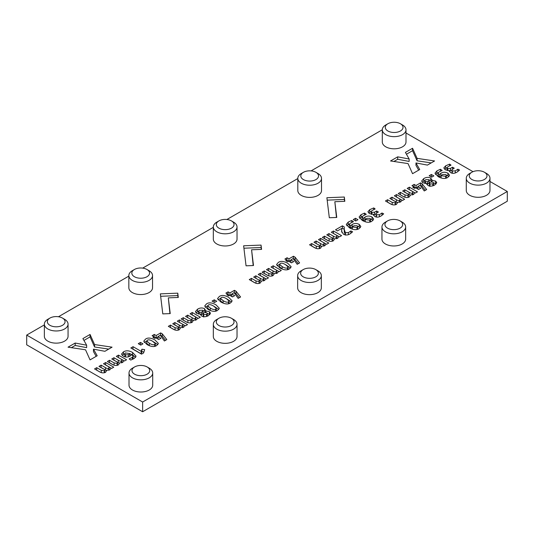 <?xml version="1.0" encoding="UTF-8"?>
<svg xmlns="http://www.w3.org/2000/svg" width="534" height="534" viewBox="0 0 534 534"><rect width="100%" height="100%" fill="white"/><g stroke="black" fill="none" stroke-linecap="round" stroke-linejoin="round"><path stroke-width="0.8" d="M303.225 269.59L301.116 270.805A11.848 6.842 0 0 0 297.645 275.644A11.848 6.842 0 0 0 301.116 280.483A11.848 6.842 0 0 0 314.025 281.965A11.848 6.842 0 0 0 321.341 275.644A11.848 6.842 0 0 0 317.87 270.805L315.768 269.59A8.871 5.12 0 0 0 303.225 269.59A8.871 5.12 0 0 0 303.225 276.832A8.871 5.12 0 0 0 315.768 276.832A8.871 5.12 0 0 0 315.768 269.59M297.645 275.644L297.645 287.813A11.848 6.842 0 0 0 301.116 292.652A11.848 6.842 0 0 0 314.025 294.134A11.848 6.842 0 0 0 321.341 287.813L321.341 275.644M405.994 132.993L472.997 171.674M489.972 181.473L507.3 191.479L142.631 402.015L26.7 335.085L44.362 324.886M58.466 316.742L128.841 276.111M142.678 268.121L213.326 227.337M226.883 219.507L297.812 178.556M311.082 170.893L382.297 129.782A11.848 6.842 0 0 0 385.768 134.641A11.848 6.842 0 0 0 398.684 136.123A11.848 6.842 0 0 0 405.994 129.802A11.848 6.842 0 0 0 402.523 124.963L400.42 123.748A8.871 5.12 0 0 0 387.878 123.748A8.871 5.12 0 0 0 387.878 130.99A8.871 5.12 0 0 0 400.42 130.99A8.871 5.12 0 0 0 400.42 123.748M373.44 215.282L373.44 214.254L374.548 216.31C376.43 217.525 378.639 217.391 381.169 215.916L383.692 213.854L381.984 212.999L379.42 214.715L376.463 214.781L375.989 214.021L376.443 213.273L378.366 211.991L376.664 211.01L374.594 212.205L371.838 212.338L371.15 211.517L371.978 210.57L375.142 208.954L373.747 207.926L369.748 209.655L367.913 211.731L369.601 213.68L373.44 214.254L373.339 214.802M408.383 194.289L408.043 195.537L404.992 194.963L400.427 192.333L398.257 193.582L403.137 196.399C405.266 197.7 407.335 197.874 409.331 196.926L410.412 194.957L413.696 194.403L414.651 192.714L415.339 193.068L417.461 191.846L409.364 187.174L407.195 188.422L412.802 191.659L412.422 193.008C411.787 193.502 410.706 193.261 409.164 192.293L404.832 189.79L402.663 191.038L408.383 194.289L408.477 197.313M412.802 191.659L412.862 194.776M399.986 199.062L399.606 200.41C398.971 200.904 397.89 200.664 396.348 199.689L392.016 197.193L389.847 198.441L395.567 201.685L395.227 202.933L392.176 202.366L387.611 199.729L385.441 200.984L390.321 203.801C392.45 205.103 394.519 205.276 396.515 204.328L397.596 202.353L400.88 201.805L401.835 200.11L402.523 200.47L404.645 199.242L396.548 194.57L394.379 195.824L399.986 199.062L400.046 202.179M395.567 201.685L395.661 204.709M420.785 188.228L417.875 186.546L420.178 185.211L424.25 190.958L426.679 189.55L422.14 183.809L420.525 182.875L416.026 185.478L414.164 184.404L411.961 185.672L413.823 186.746L412.835 187.314L414.684 188.382L415.672 187.814L418.583 189.497L420.785 188.228M387.878 123.748L385.768 124.963A11.848 6.842 0 0 0 382.297 129.802L382.297 141.971A11.848 6.842 0 0 0 385.768 146.81A11.848 6.842 0 0 0 398.684 148.292A11.848 6.842 0 0 0 405.994 141.971L405.994 129.802M449.321 171.467L449.321 170.446L450.429 172.502C452.311 173.717 454.521 173.583 457.051 172.102L459.58 170.039L457.872 169.191L455.302 170.9L452.345 170.973L451.871 170.206L452.325 169.465L454.247 168.183L452.545 167.202L450.476 168.397L447.719 168.524L447.038 167.703L447.866 166.762L451.023 165.139L449.628 164.118L445.636 165.84L443.801 167.923L445.483 169.872L449.321 170.446L449.221 170.993M431.646 177.168L433.848 175.9L431.365 174.471L429.162 175.739L431.646 177.168M436.932 170.867L434.976 173.223L438.14 176.614C441.905 178.73 445.096 179.023 447.719 177.488L449.541 175.239L447.919 173.196C445.469 171.921 443.12 171.941 440.864 173.27L439.322 174.645L438.054 173.183L438.975 172.041L442.139 170.486L440.41 169.265L436.932 170.867L436.932 173.303L435.45 174.471M430.784 178.096L430.784 180.532L432.019 181.914L432.019 180.365L430.784 178.096C428.448 176.981 426.105 177.148 423.736 178.61L421.633 181.073L422.975 182.808L426.713 183.429L427.968 185.505C430.09 186.486 432.346 186.313 434.743 184.984L436.732 182.615L435.624 181.099L432.019 180.365L432.073 179.898M426.713 184.357L426.653 183.963M412.555 148.258L417.081 158.358L434.576 160.968L427.42 165.099L415.973 162.943L419.711 169.552L412.555 173.683L408.036 163.584L390.541 160.968L397.696 156.842L409.144 158.998L405.406 152.39L412.555 148.258L412.555 150.695L406.441 154.226M353.281 219.554L355.757 220.983L357.96 219.708L355.484 218.279L353.281 219.554M363.434 218.453L362.172 216.998L363.087 215.856L366.257 214.301L364.528 213.079L361.051 214.675L359.095 217.031L362.259 220.422C366.017 222.544 369.214 222.832 371.838 221.303L373.66 219.053L372.038 217.004C369.588 215.729 367.232 215.756 364.982 217.084L363.434 218.453L363.434 220.889L362.172 219.427L362.172 216.998M344.303 197.019L344.824 201.311L334.838 201.712L336.754 217.451L329.318 217.752L326.881 197.727L344.303 197.019L344.53 201.325M303.392 172.328L301.283 173.543A11.848 6.842 0 0 0 297.812 178.383L297.812 190.551A11.848 6.842 0 0 0 301.283 195.391A11.848 6.842 0 0 0 314.199 196.872A11.848 6.842 0 0 0 321.515 190.551L321.515 178.383A11.848 6.842 0 0 0 318.044 173.543L315.934 172.328A8.871 5.12 0 0 0 303.392 172.328A8.871 5.12 0 0 0 303.392 179.571A8.871 5.12 0 0 0 315.934 179.571A8.871 5.12 0 0 0 315.934 172.328M287.098 257.762L284.896 259.037L286.758 260.105L285.77 260.679L287.619 261.747L288.607 261.173L291.517 262.855L293.72 261.587L290.81 259.904L293.113 258.576L297.184 264.317L299.614 262.915L295.075 257.174L293.46 256.24L288.961 258.836L287.098 257.762L286.758 260.392M324.105 242.87L323.717 244.218C323.09 244.712 322.002 244.472 320.46 243.504L316.128 241.001L313.965 242.249L319.679 245.5L319.345 246.748L316.295 246.174L311.729 243.544L309.56 244.792L314.439 247.609C316.569 248.911 318.631 249.084 320.627 248.136L321.708 246.167L324.999 245.613L325.954 243.925L326.634 244.278L328.764 243.057L320.667 238.384L318.498 239.632L324.105 242.87L324.165 245.987M319.679 245.5L319.773 248.524M359.222 224.407C356.772 223.132 354.416 223.152 352.166 224.48L350.618 225.855L349.356 224.393L350.271 223.252L353.441 221.697L351.712 220.475L348.235 222.077L346.279 224.434L349.443 227.824C353.201 229.94 356.398 230.234 359.022 228.699L360.844 226.449L359.222 224.407L359.222 226.837L357.406 226.096M345.398 232.677L344.283 229.587L344.21 226.883L342.394 225.835L335.512 229.814L337.421 230.915L341.827 228.372L341.613 231.269L343.435 234.179C345.618 235.327 347.767 235.26 349.883 233.979L352.614 231.816L350.865 230.922L348.375 232.637L345.398 232.677L345.398 234.907M336.921 235.474L336.533 236.822C335.906 237.316 334.818 237.076 333.276 236.101L328.944 233.605L326.781 234.853L332.495 238.097L332.161 239.345L329.111 238.778L324.545 236.141L322.376 237.396L327.255 240.213C329.385 241.515 331.447 241.688 333.443 240.741L334.524 238.765L337.815 238.217L338.77 236.522L339.45 236.882L341.58 235.654L333.483 230.982L331.314 232.237L336.921 235.474L336.981 238.591M332.495 238.097L332.589 241.121M130.763 360.07L134.248 358.474L136.097 356.185L132.579 352.48C129.188 350.511 126.157 350.297 123.474 351.839L121.525 354.102L123.2 356.111C125.61 357.42 127.94 357.379 130.196 356.004L131.684 354.583L133.14 356.345L132.332 357.366L129.148 358.915L130.763 360.07M133.059 346.693L130.843 347.974L141.523 354.142L143.586 352.954L144.667 349.636L141.884 349.229L141.17 351.379L133.059 346.693L132.946 349.196M154.987 339.991C150.962 337.755 147.805 337.461 145.522 339.11L143.739 341.206L147.057 344.57C151.129 346.833 154.326 347.16 156.649 345.538L158.378 343.462L154.987 339.991M140.482 342.414L138.279 343.682L140.756 345.111L142.958 343.843L140.482 342.414L140.382 344.904M154.299 334.431L152.097 335.706L153.959 336.78L152.971 337.348L154.82 338.416L155.808 337.848L158.725 339.531L160.928 338.256L158.011 336.574L160.313 335.245L164.385 340.986L166.815 339.584L162.283 333.843L160.661 332.909L156.162 335.506L154.299 334.431L153.959 337.061M214.254 299.821L212.051 301.089L214.528 302.518L216.731 301.249L214.254 299.821L214.161 302.304M215.95 304.801C211.918 302.564 208.767 302.271 206.484 303.913L204.702 306.009L208.013 309.38C212.085 311.642 215.289 311.963 217.612 310.341L219.341 308.265L215.95 304.801M200.49 314.96L200.49 314.039L201.752 316.108C203.875 317.089 206.131 316.916 208.52 315.587L210.516 313.218L209.408 311.709L205.804 310.968L204.562 308.705C202.232 307.584 199.883 307.758 197.52 309.219L195.417 311.682L196.752 313.411L200.49 314.039L200.43 314.573M204.562 308.705L204.562 311.142L205.804 312.523L205.85 310.508M182.875 324.412L182.488 325.76C181.86 326.247 180.772 326.014 179.23 325.039L174.898 322.536L172.736 323.791L178.449 327.035L178.116 328.283L175.065 327.716L170.5 325.079L168.33 326.334L173.21 329.151C175.339 330.453 177.401 330.626 179.404 329.678L180.479 327.702L183.769 327.155L184.724 325.46L185.411 325.82L187.534 324.592L179.437 319.919L177.268 321.174L182.875 324.412L182.935 327.529M178.449 327.035L178.55 330.059M195.691 317.009L195.304 318.357C194.676 318.851 193.588 318.611 192.046 317.643L187.714 315.14L185.552 316.388L191.265 319.639L190.932 320.881L187.881 320.313L183.316 317.683L181.146 318.931L186.026 321.748C188.155 323.05 190.217 323.224 192.22 322.276L193.295 320.3L196.585 319.753L197.54 318.057L198.227 318.418L200.35 317.196L192.253 312.517L190.084 313.772L195.691 317.009L195.751 320.126M191.265 319.639L191.366 322.656M178.303 297.451L168.317 297.859L170.226 313.591L162.79 313.892L160.36 293.867L177.782 293.159L178.303 297.451M90.052 334.458L94.571 344.557L112.067 347.167L104.911 351.299L93.463 349.143L97.201 355.751L90.052 359.883L85.527 349.783L68.038 347.167L75.187 343.042L86.635 345.198L82.897 338.589L90.052 334.458L90.052 336.894L83.938 340.425M134.421 269.49L132.312 270.711A11.848 6.842 0 0 0 128.841 275.544L128.841 287.719A11.848 6.842 0 0 0 132.312 292.552A11.848 6.842 0 0 0 145.228 294.04A11.848 6.842 0 0 0 152.544 287.719L152.544 275.544A11.848 6.842 0 0 0 149.073 270.711L146.963 269.49A8.871 5.12 0 0 0 134.421 269.49A8.871 5.12 0 0 0 134.421 276.732A8.871 5.12 0 0 0 146.963 276.732A8.871 5.12 0 0 0 146.963 269.49M49.936 318.077L47.833 319.292A11.848 6.842 0 0 0 44.362 324.131L44.362 336.3A11.848 6.842 0 0 0 47.833 341.139A11.848 6.842 0 0 0 60.742 342.621A11.848 6.842 0 0 0 68.058 336.3L68.058 324.131A11.848 6.842 0 0 0 64.587 319.292L62.478 318.077A8.871 5.12 0 0 0 49.936 318.077A8.871 5.12 0 0 0 49.936 325.313A8.871 5.12 0 0 0 62.478 325.313A8.871 5.12 0 0 0 62.478 318.077M218.907 220.909L216.797 222.131A11.848 6.842 0 0 0 213.326 226.963L213.326 239.132A11.848 6.842 0 0 0 216.797 243.971A11.848 6.842 0 0 0 229.713 245.453A11.848 6.842 0 0 0 237.029 239.132L237.029 226.963A11.848 6.842 0 0 0 233.558 222.131L231.449 220.909A8.871 5.12 0 0 0 218.907 220.909A8.871 5.12 0 0 0 218.907 228.151A8.871 5.12 0 0 0 231.449 228.151A8.871 5.12 0 0 0 231.449 220.909M261.046 245.093L261.567 249.385L251.581 249.785L253.49 265.518L246.054 265.819L243.624 245.794L261.046 245.093L261.273 249.391M230.428 302.945L232.156 300.869L228.766 297.398C224.734 295.162 221.583 294.868 219.3 296.517L217.518 298.613L220.829 301.977C224.901 304.24 228.105 304.56 230.428 302.945M229.94 292.912L228.078 291.838L225.875 293.106L227.738 294.181L226.75 294.755L228.599 295.823L229.587 295.249L232.497 296.931L234.7 295.662L231.789 293.98L234.092 292.652L238.164 298.393L240.594 296.991L236.055 291.25L234.439 290.316L229.94 292.912L229.94 295.342L227.738 294.468M263.816 277.68L263.436 279.028C262.801 279.516 261.72 279.275 260.178 278.307L255.846 275.804L253.677 277.059L259.397 280.303L259.057 281.551L256.006 280.984L251.441 278.347L249.271 279.602L254.151 282.419C256.28 283.721 258.349 283.894 260.345 282.947L261.426 280.971L264.71 280.423L265.665 278.728L266.353 279.088L268.475 277.86L260.378 273.188L258.209 274.443L263.816 277.68L263.876 280.797M259.397 280.303L259.491 283.327M289.448 268.869L291.177 266.793L287.786 263.322C283.754 261.086 280.604 260.792 278.321 262.441L276.539 264.537L279.856 267.901C283.921 270.164 287.125 270.491 289.448 268.869M276.632 270.277L276.252 271.626C275.617 272.12 274.536 271.879 272.994 270.912L268.662 268.408L266.493 269.657L272.213 272.907L271.873 274.149L268.822 273.582L264.257 270.945L262.087 272.2L266.967 275.017C269.096 276.318 271.165 276.492 273.161 275.544L274.242 273.568L277.526 273.021L278.481 271.325L279.169 271.686L281.291 270.464L273.194 265.785L271.025 267.04L276.632 270.277L276.692 273.395M272.213 272.907L272.307 275.924M471.856 172.228L469.746 173.45A11.848 6.842 0 0 0 466.275 178.289L466.275 190.458A11.848 6.842 0 0 0 469.746 195.29A11.848 6.842 0 0 0 482.663 196.779A11.848 6.842 0 0 0 489.972 190.458L489.972 178.289A11.848 6.842 0 0 0 486.507 173.45L484.398 172.228A8.871 5.12 0 0 0 471.856 172.228A8.871 5.12 0 0 0 471.856 179.471A8.871 5.12 0 0 0 484.398 179.471A8.871 5.12 0 0 0 484.398 172.228M387.537 220.909L385.428 222.131A11.848 6.842 0 0 0 381.957 226.963L381.957 239.132A11.848 6.842 0 0 0 385.428 243.971A11.848 6.842 0 0 0 398.344 245.453A11.848 6.842 0 0 0 405.66 239.132L405.66 226.963A11.848 6.842 0 0 0 402.189 222.131L400.079 220.909A8.871 5.12 0 0 0 387.537 220.909A8.871 5.12 0 0 0 387.537 228.151A8.871 5.12 0 0 0 400.079 228.151A8.871 5.12 0 0 0 400.079 220.909M218.907 318.271L216.797 319.486A11.848 6.842 0 0 0 213.326 324.325L213.326 336.493A11.848 6.842 0 0 0 216.797 341.333A11.848 6.842 0 0 0 229.713 342.815A11.848 6.842 0 0 0 237.029 336.493L237.029 324.325A11.848 6.842 0 0 0 233.558 319.486L231.449 318.271A8.871 5.12 0 0 0 218.907 318.271A8.871 5.12 0 0 0 218.907 325.513A8.871 5.12 0 0 0 231.449 325.513A8.871 5.12 0 0 0 231.449 318.271M134.588 366.951L132.485 368.166A11.848 6.842 0 0 0 129.014 373.006L129.014 385.174A11.848 6.842 0 0 0 132.485 390.014A11.848 6.842 0 0 0 145.395 391.495A11.848 6.842 0 0 0 152.711 385.174L152.711 373.006A11.848 6.842 0 0 0 149.24 368.166L147.13 366.951A8.871 5.12 0 0 0 134.588 366.951A8.871 5.12 0 0 0 134.588 374.187A8.871 5.12 0 0 0 147.13 374.187A8.871 5.12 0 0 0 147.13 366.951M121.912 359.602L121.532 360.951C120.898 361.445 119.816 361.204 118.274 360.236L113.942 357.733L111.773 358.981L117.493 362.232L117.153 363.48L114.102 362.906L109.543 360.276L107.367 361.525L112.247 364.348C114.376 365.643 116.445 365.823 118.441 364.869L119.523 362.9L122.807 362.352L123.761 360.657L124.449 361.011L126.571 359.789L118.475 355.117L116.305 356.365L121.912 359.602L121.972 362.726M117.493 362.232L117.587 365.256M104.677 369.628L104.337 370.876L101.286 370.309L96.727 367.672L94.551 368.927L99.431 371.744C101.56 373.046 103.629 373.219 105.625 372.271L106.707 370.296L109.991 369.748L110.945 368.053L111.633 368.413L113.755 367.185L105.659 362.513L103.489 363.767L109.096 367.005L108.716 368.353C108.082 368.847 107 368.607 105.458 367.632L101.126 365.136L98.957 366.384L104.677 369.628L104.771 372.652M109.096 367.005L109.156 370.122M507.3 191.479L507.3 201.218L142.631 411.754L26.7 344.817L26.7 335.085M142.631 402.015L142.631 411.754M371.297 214.334L371.15 211.517M376.016 213.82L373.44 215.048M376.664 211.01L376.664 213.126M373.747 207.926L373.747 209.622M371.17 211.377L368.56 212.939M376.19 216.991L375.989 214.021M381.984 212.999L381.984 215.369M408.383 195.197L408.383 196.719M404.832 189.79L404.772 192.26M410.386 195.371L404.832 192.227M404.151 196.912L400.366 194.803M400.427 192.333L400.427 194.763M412.802 192.567L412.802 194.096M409.364 187.174L409.304 189.643M415.352 193.061L409.364 189.603M387.611 199.729L387.55 202.199M391.335 204.315L387.611 202.166M395.567 202.6L395.567 204.121M392.016 197.193L391.956 199.656M402.536 200.464L396.488 197.039M396.548 194.57L396.548 197.006M397.57 202.773L392.016 199.623M399.986 199.97L399.986 201.492M418.676 189.443L417.875 188.976L417.875 186.546M425.358 190.318L422.14 186.246L420.325 185.425M422.14 183.809L422.14 186.246M413.823 186.746L413.823 187.888M420.525 182.875L420.525 185.311M417.875 186.84L416.026 187.908L413.823 187.033M416.026 185.478L416.026 187.908M414.164 184.404L414.164 186.833M457.872 169.191L457.872 171.561M447.058 167.563L444.448 169.131M452.078 173.176L451.871 170.206M449.628 164.118L449.628 165.807M452.545 167.202L452.545 169.318M451.897 170.006L449.321 171.24M447.178 170.52L447.038 167.703M431.739 177.114L431.272 176.954M431.365 174.471L431.365 176.901M440.41 169.265L440.41 171.287M438.26 172.629L436.932 173.303M449.014 176.474L446.11 174.885M441.398 175.419L439.322 177.074L438.054 175.619L438.054 173.183M436.144 183.903L433.521 182.808M430.784 180.532L429.189 179.918M424.85 180.485L422.2 182.241M431.225 162.903L417.081 160.794L412.555 150.695M417.081 158.358L417.081 160.794M415.973 162.943L415.973 165.373L418.669 170.152M409.144 158.998L409.144 161.435L397.696 159.279L393.892 161.468M397.696 156.842L397.696 159.279M355.484 218.279L355.39 220.769M355.851 220.929L355.484 220.716M365.516 219.234L363.434 220.889M373.132 220.282L370.222 218.7M364.528 213.079L364.528 215.102M362.372 216.437L359.569 218.286M344.303 199.456L327.182 200.143M334.838 201.712L336.46 217.458M297.812 178.383A11.848 6.842 0 0 0 301.283 183.222A11.848 6.842 0 0 0 314.199 184.704A11.848 6.842 0 0 0 321.515 178.383M288.961 258.836L288.961 261.273L287.098 260.198M286.758 260.105L286.758 261.246M293.46 256.24L293.259 258.783M290.81 260.205L288.961 261.273M295.075 257.174L295.075 259.604L293.46 258.67M298.292 263.676L295.075 259.604M290.81 259.904L290.81 262.341L291.617 262.801M326.654 244.272L320.607 240.854M320.667 238.384L320.667 240.814M324.105 243.778L324.105 245.306M321.688 246.581L316.075 243.471M316.128 241.001L316.128 243.437M311.729 243.544L311.669 246.014M315.454 248.123L311.729 245.974M319.679 246.408L319.679 247.93M352.7 226.63L350.618 228.285L349.356 226.83L349.356 224.393M360.316 227.684L359.222 226.837M349.556 223.839L346.753 225.682M351.712 220.475L351.712 222.498M345.398 235.114L344.283 232.023L344.21 229.32L342.394 228.272L341.827 228.599M344.21 226.883L344.21 229.32M350.865 230.922L350.865 233.331M342.394 225.835L342.394 228.272M341.827 228.372L341.713 232.19M324.545 236.141L324.485 238.611M339.47 236.876L333.423 233.451M333.483 230.982L333.483 233.418M328.27 240.727L324.545 238.578M336.921 236.382L336.921 237.904M332.495 239.012L332.495 240.534M334.504 239.185L328.891 236.068M328.944 233.605L328.944 236.035M135.643 357.359L132.579 354.916L129.842 353.682M124.696 353.702L122.106 355.304M133.14 356.345L133.079 359.068M129.188 358.941L130.096 358.494M141.17 351.379L141.17 353.815L133.059 349.129M141.884 349.229L141.884 351.659L141.17 353.815M143.906 351.959L141.884 351.659M157.857 344.63L152.611 341.259M146.79 340.946L144.28 342.468M140.849 345.057L140.482 344.844M156.162 335.506L156.162 337.942L154.299 336.867M153.959 336.78L153.959 337.915M160.661 332.909L160.467 335.459M158.011 336.874L156.162 337.942M162.283 333.843L162.283 336.273L160.661 335.339M165.493 340.345L162.283 336.273M158.011 336.574L158.011 339.01L158.818 339.47M214.621 302.464L214.254 302.251M218.813 309.433L213.573 306.062M207.753 305.748L205.243 307.27M204.562 311.142L202.967 310.521M198.635 311.088L195.978 312.844M209.922 314.506L207.299 313.418M174.224 329.665L170.439 327.549M170.5 325.079L170.5 327.516M178.449 327.943L178.449 329.471M174.898 322.536L174.845 325.006M180.459 328.116L174.898 324.972M182.875 325.319L182.875 326.841M185.425 325.807L179.377 322.389M179.437 319.919L179.437 322.356M192.253 312.517L192.193 314.993M198.241 318.411L192.253 314.953M195.691 317.917L195.691 319.445M193.275 320.72L187.661 317.61M187.714 315.14L187.714 317.576M191.265 320.547L191.265 322.069M183.316 317.683L183.255 320.153M187.04 322.262L183.316 320.113M168.317 297.859L169.932 313.605M177.782 293.159L177.782 295.596L160.654 296.29M177.782 295.596L178.009 297.465M108.716 349.102L94.571 346.993L90.052 336.894M94.571 344.557L94.571 346.993M93.463 349.143L93.463 351.572L96.167 356.352M86.635 345.198L86.635 347.634L75.187 345.471L71.382 347.667M75.187 343.042L75.187 345.471M128.841 275.544A11.848 6.842 0 0 0 132.312 280.383A11.848 6.842 0 0 0 145.228 281.865A11.848 6.842 0 0 0 152.544 275.544M44.362 324.131A11.848 6.842 0 0 0 47.833 328.964A11.848 6.842 0 0 0 60.742 330.453A11.848 6.842 0 0 0 68.058 324.131M213.326 226.963A11.848 6.842 0 0 0 216.797 231.803A11.848 6.842 0 0 0 229.713 233.285A11.848 6.842 0 0 0 237.029 226.963M261.046 247.522L243.918 248.217M251.581 249.785L253.196 265.531M231.629 302.037L226.389 298.66M220.569 298.346L218.059 299.874M228.078 291.838L228.078 294.274M234.439 290.316L234.239 292.859M231.789 294.281L229.94 295.342M236.055 291.25L236.055 293.68L234.439 292.745M227.738 294.181L227.738 295.322M239.272 297.752L236.055 293.68M231.789 293.98L231.789 296.41L232.597 296.877M260.378 273.188L260.318 275.657M266.366 279.075L260.378 275.624M263.816 278.588L263.816 280.11M261.4 281.385L255.786 278.274M255.846 275.804L255.846 278.241M259.397 281.211L259.397 282.74M251.441 278.347L251.381 280.817M255.165 282.933L251.441 280.784M290.65 267.961L285.41 264.584M279.589 264.27L277.079 265.798M264.257 270.945L264.197 273.421M267.981 275.531L264.257 273.381M272.213 273.815L272.213 275.337M268.662 268.408L268.602 270.878M274.216 273.989L268.662 270.838M279.182 271.679L273.134 268.262M273.194 265.785L273.194 268.222M276.632 271.185L276.632 272.714M466.275 178.289A11.848 6.842 0 0 0 469.746 183.122A11.848 6.842 0 0 0 482.663 184.604A11.848 6.842 0 0 0 489.972 178.289M381.957 226.963A11.848 6.842 0 0 0 385.428 231.803A11.848 6.842 0 0 0 398.344 233.285A11.848 6.842 0 0 0 405.66 226.963M213.326 324.325A11.848 6.842 0 0 0 216.797 329.164A11.848 6.842 0 0 0 229.713 330.646A11.848 6.842 0 0 0 237.029 324.325M129.014 373.006A11.848 6.842 0 0 0 132.485 377.838A11.848 6.842 0 0 0 145.395 379.32A11.848 6.842 0 0 0 152.711 373.006M109.543 360.276L109.477 362.746M113.261 364.856L109.543 362.706M117.493 363.14L117.493 364.662M124.462 361.004L118.415 357.586M118.475 355.117L118.475 357.546M113.942 357.733L113.882 360.203M121.912 360.51L121.912 362.039M119.496 363.314L113.942 360.17M101.126 365.136L101.066 367.599M104.677 370.543L104.677 372.064M106.68 370.716L101.126 367.566M109.096 367.913L109.096 369.441M100.445 372.258L96.661 370.142M96.727 367.672L96.727 370.109M105.659 362.513L105.598 364.982M111.646 368.407L105.659 364.949M446.371 175.446L445.676 176.327L441.104 175.693L442.639 174.518L445.623 174.518L446.371 175.446L446.324 178.109M429.289 180.252L427.607 181.707L425.438 181.587L424.79 180.759L425.651 179.718L428.849 179.618L429.289 180.252L429.029 183.316L426.713 184.277M424.85 183.449L424.79 180.759M429.917 186.426L429.449 185.205M433.541 182.962L432.814 183.89L429.917 183.99L429.449 182.768L430.871 181.947L432.994 182.214L433.541 182.962L433.515 185.572M370.483 219.26L369.788 220.142L365.223 219.501L366.758 218.333L369.742 218.333L370.483 219.26L370.442 221.917M357.667 226.656L356.972 227.537L352.407 226.903L353.942 225.728L356.926 225.728L357.667 226.656L357.626 229.32M124.983 356.859L124.682 353.822L125.383 352.941L129.902 353.608L129.695 356.271M149.447 345.752L146.79 343.429L146.79 340.999L147.411 340.225C148.465 339.47 150.228 339.831 152.704 341.313L155.327 343.669L154.72 344.443C153.645 345.158 151.85 344.764 149.34 343.255L146.79 340.999M155.327 343.669L155.327 346.152M210.409 310.561L207.746 308.238L207.746 305.802L208.373 305.027C209.428 304.273 211.19 304.64 213.667 306.115L216.29 308.472L215.683 309.246C214.608 309.967 212.812 309.566 210.296 308.058L207.746 305.802M216.29 308.472L216.29 310.955M203.074 310.861L201.385 312.31L199.215 312.196L198.575 311.362L199.429 310.321L202.633 310.221L203.074 310.861L202.807 313.925L200.49 314.886M198.628 314.059L198.575 311.362M203.694 317.029L203.234 315.808M207.319 313.571L206.591 314.493L203.694 314.599L203.234 313.378L204.656 312.55L206.771 312.824L207.319 313.571L207.299 316.175M223.225 303.158L220.562 300.836L220.562 298.406L221.189 297.625C222.244 296.877 224.006 297.238 226.483 298.72L229.106 301.076L228.499 301.85C227.424 302.564 225.628 302.171 223.112 300.662L220.562 298.406M229.106 301.076L229.106 303.552M282.246 269.083L279.582 266.76L279.582 264.33L280.21 263.549C281.264 262.801 283.027 263.162 285.503 264.644L288.126 267L287.519 267.774C286.444 268.489 284.649 268.095 282.132 266.586L279.582 264.33M288.126 267L288.126 269.483M441.104 175.693L441.104 177.956M429.029 180.879L429.029 183.316M427.607 181.707L427.607 184.137M429.376 185.598L429.449 182.768M365.223 219.501L365.223 221.77M352.407 226.903L352.407 229.166M129.902 353.608L128.48 354.79L125.483 354.796L124.682 353.822M202.807 311.489L202.807 313.925M201.385 312.31L201.385 314.746M203.16 316.208L203.234 313.378M371.838 212.338L371.838 214.394M374.594 212.205L374.594 214.641M369.748 209.655L369.748 212.091M376.463 214.781L376.463 217.044M379.42 214.715L379.42 216.744M408.043 195.537L408.043 197.426M404.992 194.963L404.992 197.226M409.164 192.293L409.164 194.723M412.422 193.008L412.422 194.903M392.176 202.366L392.176 204.629M395.227 202.933L395.227 204.829M396.348 199.689L396.348 202.126M399.606 200.41L399.606 202.299M455.302 170.9L455.302 172.929M452.345 170.973L452.345 173.236M445.636 165.84L445.636 168.277M450.476 168.397L450.476 170.827M447.719 168.524L447.719 170.58M447.919 173.196L447.919 175.626M440.864 173.27L440.864 175.706M439.322 174.645L439.322 177.074M435.624 181.099L435.624 183.536M423.736 178.61L423.736 181.046M364.982 217.084L364.982 219.514M372.038 217.004L372.038 219.441M361.051 214.675L361.051 217.111M323.717 244.218L323.717 246.114M320.46 243.504L320.46 245.934M316.295 246.174L316.295 248.437M319.345 246.748L319.345 248.637M352.166 224.48L352.166 226.917M350.618 225.855L350.618 228.285M348.235 222.077L348.235 224.514M344.283 229.587L344.283 232.023M348.375 232.637L348.375 234.66M341.653 230.441L341.653 231.903M329.111 238.778L329.111 241.041M332.161 239.345L332.161 241.241M336.533 236.822L336.533 238.711M333.276 236.101L333.276 238.538M132.579 352.48L132.579 354.916M132.332 357.366L132.332 359.409M123.474 351.839L123.474 354.276M197.52 309.219L197.52 311.656M209.408 311.709L209.408 314.139M175.065 327.716L175.065 329.979M178.116 328.283L178.116 330.179M179.23 325.039L179.23 327.476M182.488 325.76L182.488 327.649M195.304 318.357L195.304 320.253M192.046 317.643L192.046 320.073M190.932 320.881L190.932 322.776M187.881 320.313L187.881 322.576M263.436 279.028L263.436 280.917M260.178 278.307L260.178 280.744M259.057 281.551L259.057 283.447M256.006 280.984L256.006 283.247M268.822 273.582L268.822 275.844M271.873 274.149L271.873 276.045M272.994 270.912L272.994 273.341M276.252 271.626L276.252 273.521M114.102 362.906L114.102 365.169M117.153 363.48L117.153 365.369M118.274 360.236L118.274 362.666M121.532 360.951L121.532 362.846M105.458 367.632L105.458 370.069M104.337 370.876L104.337 372.772M108.716 368.353L108.716 370.249M101.286 370.309L101.286 372.572M445.676 176.327L445.676 178.283M425.438 181.587L425.438 183.496M432.814 183.89L432.814 185.805M429.917 183.99L429.917 186.106M369.788 220.142L369.788 222.097M356.972 227.537L356.972 229.493M128.48 354.79L128.48 356.765M125.483 354.796L125.483 356.972M154.72 344.443L154.72 346.332M149.34 343.255L149.34 345.692M215.683 309.246L215.683 311.135M210.296 308.058L210.296 310.494M199.215 312.196L199.215 314.105M206.591 314.493L206.591 316.415M203.694 314.599L203.694 316.715M228.499 301.85L228.499 303.739M223.112 300.662L223.112 303.092M287.519 267.774L287.519 269.663M282.132 266.586L282.132 269.016"/></g></svg>
